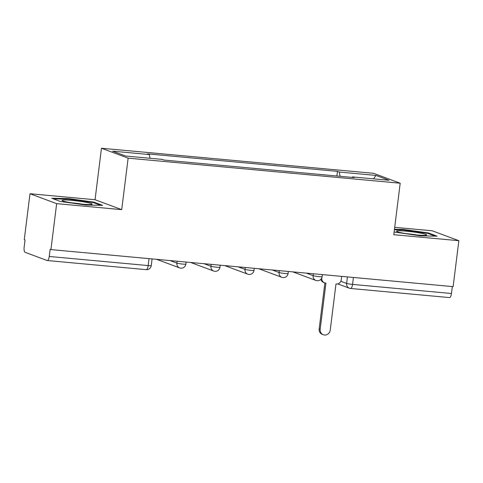 <?xml version="1.0" encoding="UTF-8"?>
<svg xmlns="http://www.w3.org/2000/svg" width="483" height="483" viewBox="0 0 483 483"><rect width="100%" height="100%" fill="white"/><g stroke="black" fill="none" stroke-linecap="round" stroke-linejoin="round"><path stroke-width="0.72" d="M29.988 193.731L56.65 203.651L50.926 249.596L453.126 286.642L458.85 240.697L393.784 234.708L400.196 183.22L373.534 173.3L101.466 148.239L95.054 199.727L29.988 193.731L24.265 239.677L25.044 239.966L24.15 247.121A4.673 1.606 -84.7 0 0 25.128 252.319L47.129 260.506A4.673 1.606 -84.7 0 0 47.274 260.536A4.673 1.606 -84.7 0 0 49.254 256.467L148.172 265.578A4.673 0.405 7.1 0 0 151.251 265.578L152.079 258.912M458.85 240.697L432.188 230.777L394.702 227.324M56.65 203.651L121.716 209.646L128.128 158.158L400.196 183.22M50.926 249.596L50.147 249.306L49.254 256.467M452.323 286.57L451.46 293.513A4.673 1.606 95.3 0 1 449.474 297.582L350.561 288.472A4.673 1.606 -84.7 0 0 352.548 284.402L451.46 293.513M340.086 176.289L339.283 172.051L375.967 175.426L389.026 180.286L352.342 176.905L352.089 177.394M339.283 172.051L337.46 171.368L147.49 153.872L149.319 154.554L112.636 151.173L125.695 156.033L162.379 159.408L164.202 160.09L354.172 177.587L352.342 176.905M101.466 148.239L128.128 158.158M394.122 231.991L420.337 235.843L437.079 236.175L428.415 232.951L403.015 229.401L394.466 229.232M95.054 199.727L121.716 209.646M60.423 201.477L85.823 205.034L102.565 205.36L93.901 202.142L68.501 198.585L51.759 198.259L60.423 201.477M336.88 175.993L337.46 171.368M149.319 154.554L150.02 158.273M375.967 175.426L373.54 178.861M402.943 229.956L403.015 229.401M428.336 233.591L428.415 232.951M68.429 199.141L68.501 198.585M93.823 202.775L93.901 202.142M321.841 277.803L321.811 278.039A4.673 4.365 110.4 0 0 324.546 282.815A4.673 4.365 110.4 0 0 325.602 283.056L325.928 283.086L320.181 329.261A5.373 5.023 110.4 0 0 323.326 334.761A5.373 5.023 110.4 0 0 330.221 330.191L335.975 284.01L336.301 284.04A4.673 4.365 110.4 0 0 341.246 279.826L341.674 276.379M323.326 334.761L322.318 334.387A5.373 5.023 -69.6 0 1 319.166 328.887L324.89 282.929M324.546 282.815L323.538 282.44A4.673 4.365 -69.6 0 1 320.875 279.301M421.381 233.277A15.178 1.322 7.1 0 0 404.349 231.019A15.178 1.322 7.1 0 0 396.7 231.429A15.178 1.322 7.1 0 0 401.85 232.891A15.178 1.322 7.1 0 0 416.805 234.973A15.178 1.322 7.1 0 0 426.483 235.136A15.178 1.322 7.1 0 0 421.381 233.277M416.811 234.973A11.495 1.002 7.1 0 0 406.118 233.645M394.394 229.787L403.227 229.962L427.835 233.404L435.183 236.139M86.868 202.462A15.178 1.322 7.1 0 0 69.836 200.204A15.178 1.322 7.1 0 0 62.186 200.614A15.178 1.322 7.1 0 0 67.342 202.081A15.178 1.322 7.1 0 0 82.291 204.164A15.178 1.322 7.1 0 0 91.969 204.327A15.178 1.322 7.1 0 0 86.868 202.462M82.297 204.164A11.495 1.002 7.1 0 0 71.605 202.83M53.341 198.845L68.713 199.147L93.322 202.588L100.669 205.323M170.04 260.566L176.887 263.114A4.673 0.405 7.1 0 0 182.809 264.098A4.673 0.405 7.1 0 0 185.889 264.092L186.142 262.052M204.104 263.706L210.95 266.254A4.673 0.405 7.1 0 0 216.873 267.232A4.673 0.405 7.1 0 0 219.952 267.232L220.206 265.191M238.167 266.845L245.014 269.387A4.673 0.405 7.1 0 0 250.931 270.371A4.673 0.405 7.1 0 0 254.016 270.371L254.269 268.325M272.231 269.979L279.071 272.527A4.673 0.405 7.1 0 0 284.994 273.511A4.673 0.405 7.1 0 0 288.073 273.505L288.333 271.464M306.294 273.118L313.135 275.666A4.673 0.405 7.1 0 0 319.058 276.644A4.673 0.405 7.1 0 0 322.137 276.644L322.39 274.604M340.835 281.269L346.625 283.418A4.673 0.405 7.1 0 0 352.548 284.402L353.411 277.459M347.434 276.91L346.625 283.418A4.673 4.365 -69.6 0 0 349.36 288.2A4.673 4.673 0 0 0 350.561 288.472A4.673 1.606 -84.7 0 1 350.416 288.442A4.673 4.365 -69.6 0 1 349.36 288.2L337.816 283.907M177.122 261.218L176.887 263.114A4.673 4.365 110.4 0 0 179.622 267.896A4.673 4.673 0 0 0 185.889 264.092M211.186 264.358L210.95 266.254A4.673 4.365 110.4 0 0 213.685 271.035A4.673 4.673 0 0 0 219.952 267.232M245.249 267.497L245.014 269.387A4.673 4.365 110.4 0 0 247.749 274.169A4.673 4.673 0 0 0 254.016 270.371M279.307 270.631L279.071 272.527A4.673 4.365 110.4 0 0 281.812 277.308A4.673 4.673 0 0 0 288.073 273.505M313.37 273.77L313.135 275.666A4.673 4.365 110.4 0 0 315.876 280.448A4.673 4.673 0 0 0 322.137 276.644M293.157 271.911A4.673 4.365 110.4 0 0 293.875 272.261L315.876 280.448M259.093 268.771A4.673 4.365 110.4 0 0 259.812 269.122L281.812 277.308M225.754 265.988A4.673 4.673 0 0 1 225.012 265.632A4.673 4.365 110.4 0 0 225.754 265.988L247.749 274.169M190.966 262.498A4.673 4.365 110.4 0 0 191.691 262.849L213.685 271.035M156.909 259.359A4.673 4.365 110.4 0 0 157.627 259.709L179.622 267.896M149.036 258.634L148.172 265.578A4.673 1.606 -84.7 0 1 146.186 269.647A4.673 4.673 0 0 0 151.251 265.578M146.041 269.617A4.673 1.606 -84.7 0 0 146.186 269.647L47.274 260.536M320.181 329.261L319.166 328.887M293.133 271.905A4.673 4.673 0 0 0 293.875 272.261M259.069 268.771A4.673 4.673 0 0 0 259.812 269.122M190.948 262.492A4.673 4.673 0 0 0 191.691 262.849M156.884 259.359A4.673 4.673 0 0 0 157.627 259.709"/></g></svg>
